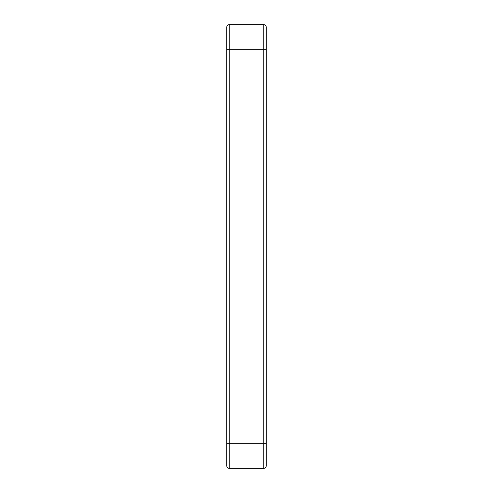 <?xml version="1.0" encoding="UTF-8"?>
<svg xmlns="http://www.w3.org/2000/svg" width="493" height="493" viewBox="0 0 493 493"><rect width="100%" height="100%" fill="white"/><g stroke="black" fill="none" stroke-linecap="round" stroke-linejoin="round"><path stroke-width="0.74" d="M266.22 34.51L266.22 465.885A2.465 2.465 0 0 1 263.755 468.35L229.245 468.35A2.465 2.465 0 0 1 226.78 465.885L226.78 45.356M229.245 24.65L229.245 49.3L226.78 49.3L226.78 27.115A2.465 2.465 0 0 1 229.245 24.65L263.755 24.65A2.465 2.465 0 0 1 266.22 27.115L266.22 49.3L229.245 49.3L229.245 443.7L263.755 443.7L263.755 24.65A2.465 2.465 0 0 1 266.22 27.115M226.78 447.644L226.78 443.7L229.245 443.7L229.245 468.35M263.755 468.35L263.755 443.7L266.22 443.7"/></g></svg>
